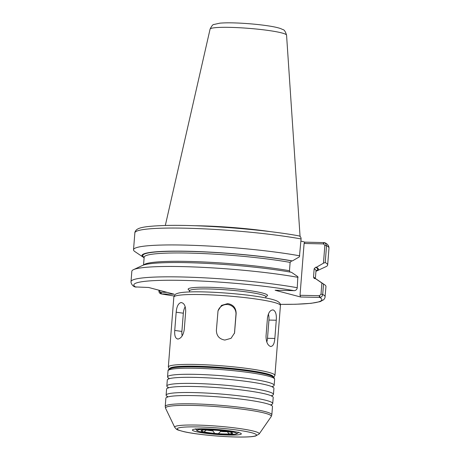 <?xml version="1.0" encoding="UTF-8"?>
<svg xmlns="http://www.w3.org/2000/svg" width="460" height="460" viewBox="0 0 460 460"><rect width="100%" height="100%" fill="white"/><g stroke="black" fill="none" stroke-linecap="round" stroke-linejoin="round"><path stroke-width="0.69" d="M206.54 429.928L204.004 431.882A4.594 0.466 4.5 0 1 202.21 431.411A15.83 1.604 -175.5 0 1 201.106 430.617A15.83 1.604 -175.5 0 1 202.492 430.163A4.594 0.466 4.5 0 1 204.424 429.991A15.83 1.604 -175.5 0 1 215.337 430.232A4.594 0.466 4.5 0 1 219.064 430.531A15.83 1.604 -175.5 0 1 229.701 432.015A4.594 0.466 4.5 0 1 231.489 432.486A15.83 1.604 -175.5 0 1 232.616 433.096A15.83 1.604 -175.5 0 1 231.213 433.734A4.594 0.466 4.5 0 1 229.281 433.906L227.056 431.52M220.576 430.675L220.507 431.532L218.362 433.671A4.594 0.466 4.5 0 1 214.642 433.372L212.905 430.922L212.968 430.088M202.21 431.411L202.429 430.175M231.213 432.342L231.213 433.734M220.507 431.532A14.593 1.478 -175.5 0 0 227.044 431.675M206.528 430.031A14.593 1.478 -175.5 0 0 212.905 430.922M218.362 433.671A15.83 1.604 -175.5 0 0 229.281 433.906M204.004 431.882A15.83 1.604 -175.5 0 0 214.642 433.372M301.082 238.941A97.359 9.867 -175.5 0 0 195.477 228.488A97.359 9.867 -175.5 0 0 134.86 232.858C134.734 232.352 135.171 231.437 136.177 230.121C138.506 227.918 143.175 226.262 164.22 225.509C198.823 224.359 263.62 229.35 298.885 235.871L298.885 235.871C300.391 236.319 301.127 237.343 301.082 238.941L299.408 256.841L292.382 260.918A88.515 8.97 -175.5 0 0 189.52 251.304A88.515 8.97 -175.5 0 0 143.209 257.192A88.515 8.97 -175.5 0 0 143.957 257.646L144.124 257.646M299.753 255.829A97.359 9.867 -175.5 0 0 194.149 245.375A97.359 9.867 -175.5 0 0 133.526 249.745A97.359 9.867 -175.5 0 0 134.912 251.603L143.209 257.192M300.915 241.08L304.951 242.15L324.386 242.604L323.535 243.903L324.852 245.45L323.455 263.189L325.214 262.551L326.542 245.663L325.134 242.863L324.386 242.604M319.453 295.717L320.074 297.401C321.632 297.022 322.512 296.033 322.702 294.434L323.518 284.079L321.891 283.026L321.011 294.227L319.453 295.717L300.018 295.285L304.094 243.472L304.951 242.15M304.094 243.472L323.535 243.903M315.945 271.256A88.515 8.97 -175.5 0 0 316.923 270.865L325.99 266.639A97.359 9.867 -175.5 0 0 327.652 265.023A97.359 9.867 -175.5 0 0 325.214 262.551M323.455 263.189L316.428 267.26L315.692 267.243L314.174 268.732L313.519 277.092L314.209 278.484L315.531 278.656L321.891 283.026M316.923 270.865A88.515 8.97 -175.5 0 0 316.428 267.26M280.33 304.347A94.3 9.556 -175.5 0 0 319.688 297.419L300.633 296.999L300.018 295.285M319.073 295.705L319.688 297.419L320.074 297.401M280.335 304.37L295.78 304.261L311.069 303.324L320.212 301.622L323.823 299.65L324.961 297.821L325.956 286.551A97.359 9.867 -175.5 0 0 324.57 284.7A97.359 9.867 -175.5 0 0 323.518 284.079M324.57 284.7L316.279 279.105A88.515 8.97 -175.5 0 0 315.531 278.656M158.964 290.202L158.918 290.829C158.873 292.428 159.608 293.451 161.126 293.9L174.156 294.216L148.649 287.483L134.866 286.908C133.049 286.223 131.778 284.774 131.054 282.561L131.019 281.635A97.359 9.867 -175.5 0 1 191.642 277.265A97.359 9.867 -175.5 0 1 297.246 287.718C297.039 289.311 296.142 290.294 294.561 290.668L275.12 290.266L300.633 296.999M174.104 296.01L161.126 293.9L159.223 290.271M298.057 277.357A97.359 9.867 -175.5 0 0 200.566 267.243A97.359 9.867 -175.5 0 0 133.492 269.663L142.56 265.437A88.515 8.97 -175.5 0 1 203.073 263.218A88.515 8.97 -175.5 0 1 291.485 272.308L297.85 276.678L297.246 287.718M133.492 269.663A97.359 9.867 -175.5 0 0 131.836 271.273L131.019 281.635M167.135 292.359L160.511 292.215M290.041 272.055L289.472 270.744L290.128 262.39L291.651 260.9L292.382 260.918M271.193 231.759A68.097 6.9 -175.5 0 0 194.499 225.722M178.106 339.031C175.484 338.778 174.363 335.915 174.742 330.435L176.18 312.202C176.669 306.607 178.267 303.399 180.975 302.565C184.046 302.875 185.621 305.802 185.696 311.345L184.259 329.578C183.316 335.11 181.263 338.261 178.106 339.031L177.56 339.014M182.166 335.886A9.194 4.686 98 0 1 181.895 331.436L183.333 313.202A9.194 4.686 98 0 1 185.202 306.688M180.975 302.565L181.539 302.577M224.854 340.061C219.328 339.1 216.505 335.84 216.39 330.286L218.023 310.787L221.524 305.388L227.723 303.594C233.237 304.606 236.049 307.918 236.152 313.524L234.525 333.023L231.035 338.336L224.854 340.061M217.936 311.196A9.194 9.143 -167.4 0 1 235.963 314.364L234.531 332.597A9.194 9.143 -167.4 0 1 234.427 333.414M270.411 346.432C267.548 345.178 266.087 341.745 266.029 336.133L267.467 317.9C268.393 312.438 270.336 309.793 273.28 309.965C275.684 311.207 276.678 314.628 276.27 320.229L274.839 338.462C274.373 343.93 272.895 346.587 270.411 346.432L270.917 346.501M268.375 313.984A9.194 4.456 -88.7 0 1 268.933 320.062L267.496 338.301A9.194 4.456 -88.7 0 1 266.788 342.01M272.757 309.891L273.28 309.965M265.926 403.409A53.469 5.416 -175.5 0 0 206.166 396.094A53.469 5.416 -175.5 0 0 165.876 398.187L165.226 406.41A53.469 5.416 -175.5 0 1 205.516 404.323A53.469 5.416 -175.5 0 1 265.282 411.637A53.469 5.416 -175.5 0 1 271.837 414.805L272.481 406.577A53.469 5.416 -175.5 0 0 265.926 403.409M271.13 404.691A53.469 5.416 -175.5 0 0 272.722 403.535A53.469 5.416 -175.5 0 0 266.167 400.372A53.469 5.416 -175.5 0 0 206.402 393.058A53.469 5.416 -175.5 0 0 166.112 395.146A53.469 5.416 -175.5 0 0 167.509 396.531M272.722 403.535L273.2 397.457A53.469 5.416 -175.5 0 0 266.645 394.295A53.469 5.416 -175.5 0 0 206.879 386.981A53.469 5.416 -175.5 0 0 166.595 389.068L166.112 395.146M271.843 395.571A53.469 5.416 -175.5 0 0 273.441 394.421A53.469 5.416 -175.5 0 0 266.886 391.253A53.469 5.416 -175.5 0 0 207.121 383.939A53.469 5.416 -175.5 0 0 166.83 386.032A53.469 5.416 -175.5 0 0 168.228 387.418M273.441 394.421L273.918 388.343A53.469 5.416 -175.5 0 0 267.363 385.175A53.469 5.416 -175.5 0 0 207.598 377.861A53.469 5.416 -175.5 0 0 167.308 379.954L166.83 386.032M272.561 386.457A53.469 5.416 -175.5 0 0 274.16 385.302A53.469 5.416 -175.5 0 0 267.599 382.139A53.469 5.416 -175.5 0 0 207.839 374.825A53.469 5.416 -175.5 0 0 167.549 376.912A53.469 5.416 -175.5 0 0 168.946 378.298M199.404 431.566A19.953 2.024 -175.5 0 0 226.412 434.47A19.953 2.024 -175.5 0 0 234.295 432.337A19.953 2.024 -175.5 0 0 207.293 429.427A19.953 2.024 -175.5 0 0 199.404 431.566M323.15 243.892L324.007 242.569M324.852 245.45L326.542 245.663A97.359 9.867 -175.5 0 1 328.98 248.135L327.652 265.023M321.011 294.227L322.702 294.434A97.359 9.867 -175.5 0 1 325.139 296.913M160.891 292.221L161.506 293.934A94.3 9.556 -175.5 0 0 174.116 295.993M294.176 290.685A94.3 9.556 -175.5 0 0 182.666 280.387A94.3 9.556 -175.5 0 0 135.993 287.201M266.035 296.395A39.836 4.036 -175.5 0 0 228.16 288.288A39.836 4.036 -175.5 0 0 189.48 290.369M315.255 278.651A86.175 8.734 -175.5 0 0 313.519 277.092M315.359 278.651L315.985 270.733A86.175 8.734 -175.5 0 0 314.174 268.732M315.974 270.865A87.71 8.889 -175.5 0 0 315.692 267.243M281.853 32.953A38.37 3.887 -175.5 0 0 239.246 27.721A38.37 3.887 -175.5 0 0 210.07 29.147C211.755 25.789 213.055 24.236 213.969 24.478L219.759 23.178C224.934 22.707 232.058 22.712 241.126 23.195C250.527 23.719 259.267 24.564 267.352 25.737C273.2 26.582 277.639 27.537 280.669 28.589L282.842 29.572C284.211 29.676 285.453 31.539 286.563 35.167A38.37 3.887 -175.5 0 0 281.853 32.953M291.651 260.9A87.71 8.889 -175.5 0 0 189.399 251.39A87.71 8.889 -175.5 0 0 144.147 257.341M290.128 262.39A86.175 8.734 -175.5 0 0 197.058 253.316A86.175 8.734 -175.5 0 0 144.158 257.209L144.124 256.956M289.472 270.744A86.175 8.734 -175.5 0 0 199.209 261.78A86.175 8.734 -175.5 0 0 143.761 264.971M266.219 296.165L265.903 296.838A38.301 3.881 -175.5 0 0 261.211 294.567A38.301 3.881 -175.5 0 0 218.402 289.328A38.301 3.881 -175.5 0 0 189.537 290.823L189.336 290.116M174.742 330.435L181.895 331.436M176.18 312.202L183.333 313.202M234.715 331.758L234.531 332.597M236.152 313.524L235.963 314.364M274.839 338.462L267.496 338.301M276.27 320.229L268.933 320.062M273.28 376.884A51.934 5.261 -175.5 0 0 221.921 367.505A51.934 5.261 -175.5 0 0 169.734 368.73M273.74 377.246L274.936 375.429A53.469 5.416 -175.5 0 0 268.375 372.261A53.469 5.416 -175.5 0 0 208.616 364.947A53.469 5.416 -175.5 0 0 168.326 367.034L169.222 369.018M271.699 376.038A50.709 5.14 -175.5 0 0 221.91 367.626A50.709 5.14 -175.5 0 0 171.425 368.149M273.878 302.364A53.469 5.416 -175.5 0 0 214.118 295.05A53.469 5.416 -175.5 0 0 173.828 297.143C174.3 295.303 175.202 294.164 176.536 293.727L178.261 293.141C180.82 292.502 184.638 292.1 189.721 291.933C209.018 291.14 247.02 294.153 265.604 297.913C270.583 298.873 274.281 299.862 276.696 300.892C279.473 302.254 280.721 303.801 280.433 305.532A53.469 5.416 -175.5 0 0 273.878 302.364M168.026 370.835C167.929 370.07 168.642 369.305 170.16 368.546L171.637 368.098C174.271 367.477 178.382 367.086 183.96 366.93C194.488 366.672 207.19 367.12 222.071 368.27C236.819 369.46 249.32 371.001 259.566 372.887C265.035 373.911 269.014 374.934 271.509 375.958L274.062 377.574L274.637 379.224A53.469 5.416 -175.5 0 0 268.082 376.061A53.469 5.416 -175.5 0 0 208.317 368.747A53.469 5.416 -175.5 0 0 168.026 370.835L167.549 376.912M273.165 377.798A51.94 5.261 -175.5 0 0 221.864 368.264A51.94 5.261 -175.5 0 0 169.7 369.656M228.614 435.056A24.558 2.49 -175.5 0 0 238.32 432.423A24.558 2.49 -175.5 0 0 205.085 428.846A24.558 2.49 -175.5 0 0 195.379 431.474A24.558 2.49 -175.5 0 0 228.614 435.056M182.097 431.181A39.75 4.025 -175.5 0 0 235.894 436.977A39.75 4.025 -175.5 0 0 251.603 432.716A39.75 4.025 -175.5 0 0 197.811 426.926A39.75 4.025 -175.5 0 0 182.097 431.181M259.152 434.004A42.406 4.295 -175.5 0 0 254.046 431.244A42.406 4.295 -175.5 0 0 205.447 425.385A42.406 4.295 -175.5 0 0 174.754 427.363C177.37 430.215 175.651 429.289 183.701 431.629C194.821 434.228 218.73 436.661 236.066 437C243.248 437.155 248.82 437 252.776 436.534L255.472 436.08L259.152 434.004L271.193 416.599A53.061 5.376 -175.5 0 0 264.799 413.149A53.061 5.376 -175.5 0 0 203.993 405.818A53.061 5.376 -175.5 0 0 165.583 408.284L165.226 406.41M134.86 232.858L133.526 249.745M325.134 242.863C327.721 244.145 329.003 245.904 328.98 248.135M210.07 29.147L165.318 225.48M286.563 35.167L300.07 236.428M144.158 257.209L143.543 265.046M189.537 290.823L189.451 291.945M265.903 296.838L265.817 297.953M195.552 428.789L197.121 430.853L200.255 431.802L211.393 433.481L226.498 434.487L235.428 434.177L237.739 433.36L238.389 432.159M171.609 368.23C172.828 368.236 168.406 368.109 178.049 366.747C185.035 366.114 195.023 366.114 208 366.735C232.455 367.879 260.849 371.599 268.876 374.664C273.717 376.918 270.394 375.55 271.486 376.056L271.503 376.096M173.828 297.143L168.326 367.034M280.433 305.532L274.936 375.429M271.291 404.415L271.21 405.484M167.302 397.308L167.388 396.238M272.01 395.301L271.929 396.37M168.021 388.188L168.107 387.124M272.722 386.181L272.642 387.251M168.739 379.074L168.826 378.005M274.637 379.224L274.16 385.302M194.62 429.174L204.596 428.858L224.336 430.175C230.816 430.916 235.468 431.687 238.303 432.492L239.246 432.687M174.754 427.363L165.583 408.284M271.193 416.599L271.837 414.805"/></g></svg>

